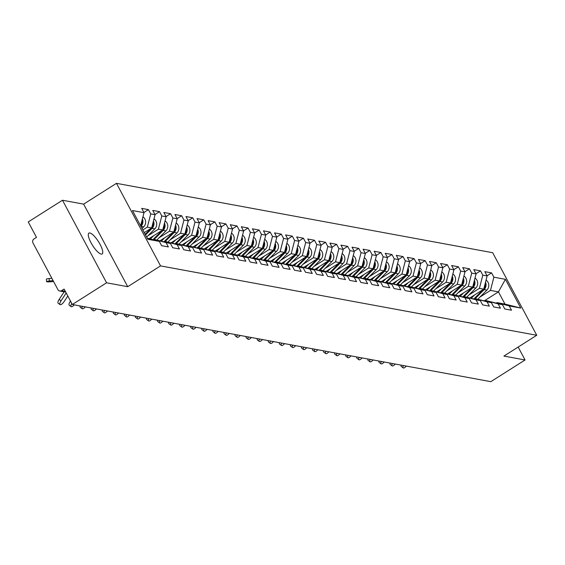 <?xml version="1.0" encoding="UTF-8"?>
<svg xmlns="http://www.w3.org/2000/svg" width="565" height="565" viewBox="0 0 565 565"><rect width="100%" height="100%" fill="white"/><g stroke="black" fill="none" stroke-linecap="round" stroke-linejoin="round"><path stroke-width="0.85" d="M89.884 232.978A12.352 3.503 -122.4 0 1 99.306 243.021A12.352 3.503 -122.4 0 1 102.138 253.982A12.352 3.503 -122.4 0 1 101.17 254.109A12.352 3.503 -122.4 0 1 91.749 244.066A12.352 3.503 -122.4 0 1 88.917 233.112A12.352 3.503 -122.4 0 1 89.884 232.978M62.489 200.236L106.573 282.797L127.718 286.695L83.634 204.135L62.489 200.236L28.25 221.932L36.492 237.371L33.992 238.953A2.896 2.684 -79.6 0 0 32.968 242.915L57.92 289.647A2.896 2.684 -79.6 0 0 61.585 290.636L64.092 289.054L72.334 304.493L490.823 381.665L525.062 359.976L518.162 347.051M83.634 204.135L116.461 183.335L492.666 252.71L536.75 335.271L160.545 265.896L116.461 183.335M140.607 225.802L143.997 212.673L132.464 210.547L147.804 239.278L159.337 241.403L161.632 245.697L168.37 246.94L166.082 242.646L153.857 239.348L153.214 239.751M143.997 212.673L141.702 208.379L148.447 209.622L143.905 212.504M142.839 229.969L147.331 227.13L150.735 213.916L148.447 209.622M150.735 213.916L155.064 214.714L152.776 210.42L159.514 211.663L154.972 214.545M147.931 235.796L158.398 229.171L161.809 215.957L159.514 211.663M161.809 215.957L166.131 216.755L163.843 212.461L170.581 213.704L166.039 216.586M159.005 237.837L169.465 231.212L172.876 217.998L170.581 213.704M172.876 217.998L177.205 218.796L174.91 214.502L181.655 215.745L177.113 218.627M170.072 239.878L180.539 233.253L183.943 220.039L181.655 215.745M183.943 220.039L188.272 220.837L185.977 216.543L192.722 217.793L188.18 220.668M181.139 241.919L191.606 235.294L195.01 222.08L192.722 217.793M195.01 222.08L199.339 222.878L197.051 218.591L203.788 219.834L199.247 222.709M192.213 243.967L202.673 237.335L206.084 224.121L203.788 219.834M206.084 224.121L210.413 224.919L208.118 220.632L214.855 221.876L210.321 224.75M203.28 246.008L213.739 239.376L217.151 226.162L214.855 221.876M217.151 226.162L221.48 226.961L219.185 222.674L225.929 223.917L221.388 226.791M214.347 248.049L224.814 241.417L228.218 228.204L225.929 223.917M228.218 228.204L232.547 229.009L230.259 224.715L236.996 225.958L232.455 228.832M225.414 250.09L235.88 243.459L239.292 230.252L236.996 225.958M239.292 230.252L243.614 231.05L241.326 226.756L248.063 227.999L243.522 230.873M236.488 252.131L246.947 245.5L250.359 232.293L248.063 227.999M250.359 232.293L254.688 233.091L252.393 228.797L259.137 230.04L254.596 232.914M247.555 254.172L258.021 247.541L261.426 234.334L259.137 230.04M261.426 234.334L265.755 235.132L263.46 230.838L270.204 232.081L265.663 234.955M258.622 256.213L269.088 249.582L272.5 236.375L270.204 232.081M272.5 236.375L276.822 237.173L274.534 232.879L281.271 234.122L276.73 236.996M269.696 258.254L280.155 251.623L283.566 238.416L281.271 234.122M283.566 238.416L287.896 239.214L285.6 234.92L292.345 236.163L287.804 239.037M280.763 260.296L291.222 253.664L294.633 240.457L292.345 236.163M294.633 240.457L298.963 241.255L296.667 236.961L303.412 238.204L298.871 241.078M291.83 262.337L302.296 255.705L305.7 242.498L303.412 238.204M305.7 242.498L310.03 243.296L307.741 239.002L314.479 240.245L309.938 243.12M302.897 264.378L313.363 257.746L316.774 244.539L314.479 240.245M316.774 244.539L321.104 245.337L318.808 241.043L325.546 242.286L321.005 245.161M313.971 266.419L324.43 259.787L327.841 246.58L325.546 242.286M327.841 246.58L332.171 247.378L329.875 243.084L336.62 244.327L332.079 247.202M325.037 268.46L335.504 261.828L338.908 248.621L336.62 244.327M338.908 248.621L343.238 249.419L340.949 245.125L347.687 246.368L343.146 249.243M336.104 270.501L346.571 263.869L349.982 250.662L347.687 246.368M349.982 250.662L354.304 251.46L352.016 247.166L358.754 248.409L354.213 251.284M347.178 272.542L357.638 265.91L361.049 252.703L358.754 248.409M361.049 252.703L365.378 253.501L363.083 249.207L369.828 250.45L365.287 253.325M358.245 274.583L368.705 267.951L372.116 254.744L369.828 250.45M372.116 254.744L376.445 255.542L374.15 251.248L380.895 252.491L376.354 255.366M369.312 276.624L379.779 269.992L383.183 256.785L380.895 252.491M383.183 256.785L387.512 257.584L385.224 253.29L391.962 254.532L387.421 257.407M380.379 278.665L390.846 272.033L394.257 258.827L391.962 254.532M394.257 258.827L398.586 259.625L396.291 255.331L403.029 256.574L398.487 259.455M391.453 280.706L401.913 274.074L405.324 260.868L403.029 256.574M405.324 260.868L409.653 261.666L407.358 257.372L414.103 258.615L409.561 261.496M402.52 282.747L412.987 276.115L416.391 262.909L414.103 258.615M416.391 262.909L420.72 263.707L418.432 259.413L425.17 260.656L420.628 263.537M413.587 284.788L424.054 278.157L427.465 264.95L425.17 260.656M427.465 264.95L431.787 265.748L429.499 261.454L436.236 262.697L431.695 265.578M424.661 286.829L435.121 280.198L438.532 266.991L436.236 262.697M438.532 266.991L442.861 267.789L440.566 263.495L447.311 264.738L442.769 267.619M435.728 288.87L446.195 282.239L449.599 269.032L447.311 264.738M449.599 269.032L453.928 269.83L451.633 265.536L458.377 266.779L453.836 269.66M446.795 290.911L457.262 284.28L460.666 271.073L458.377 266.779M460.666 271.073L464.995 271.871L462.707 267.577L469.444 268.82L464.903 271.701M457.862 292.953L468.329 286.328L471.74 273.114L469.444 268.82M471.74 273.114L476.069 273.912L473.774 269.618L480.511 270.861L475.97 273.743M468.936 294.994L479.395 288.369L482.807 275.155L480.511 270.861M482.807 275.155L487.136 275.953L484.841 271.659L491.585 272.902L487.044 275.784M480.003 297.035L490.469 290.41L493.874 277.196L491.585 272.902M493.874 277.196L505.407 279.322L520.746 308.052L509.213 305.926L496.988 302.628L496.353 303.031M166.082 242.646L170.404 243.444L172.699 247.738L179.437 248.981L177.149 244.687L181.478 245.485L183.766 249.779L190.511 251.022L188.216 246.728L192.545 247.527L194.84 251.821L201.578 253.064L199.283 248.77L203.612 249.575L205.907 253.862L212.645 255.105L210.357 250.818L214.686 251.616L216.974 255.903L223.719 257.146L221.423 252.859L225.753 253.657L228.041 257.944L234.786 259.187L232.49 254.9L236.82 255.698L239.115 259.985L245.853 261.235L243.564 256.941L247.887 257.739L250.182 262.033L256.92 263.276L254.631 258.982L258.961 259.78L261.249 264.074L267.994 265.317L265.698 261.023L270.028 261.821L272.323 266.115L279.061 267.358L276.765 263.064L281.095 263.862L283.39 268.156L290.128 269.399L287.839 265.105L292.169 265.903L294.457 270.197L301.202 271.44L298.906 267.146L303.236 267.944L305.524 272.238L312.268 273.481L309.973 269.187L314.302 269.985L316.598 274.279L323.335 275.522L321.047 271.228L325.369 272.026L327.665 276.32L334.402 277.563L332.114 273.269L336.443 274.067L338.732 278.361L345.476 279.604L343.181 275.31L347.51 276.108L349.806 280.402L356.543 281.645L354.248 277.351L358.577 278.149L360.873 282.444L367.61 283.687L365.322 279.393L369.651 280.191L371.94 284.485L378.684 285.728L376.389 281.434L380.718 282.232L383.006 286.526L389.751 287.769L387.456 283.475L391.785 284.273L394.08 288.567L400.818 289.81L398.53 285.516L402.852 286.314L405.147 290.608L411.885 291.851L409.597 287.557L413.926 288.355L416.214 292.649L422.959 293.892L420.664 289.598L424.993 290.396L427.288 294.69L434.026 295.933L431.731 291.639L436.06 292.437L438.355 296.731L445.093 297.974L442.805 293.68L447.134 294.478L449.422 298.772L456.167 300.015L453.872 295.721L458.201 296.519L460.489 300.813L467.234 302.056L464.939 297.762L469.268 298.56L471.563 302.854L478.301 304.097L476.013 299.803L480.335 300.601L482.63 304.895L489.368 306.138L487.079 301.844L491.409 302.642L493.697 306.936L500.442 308.179L498.146 303.885L502.476 304.683L504.771 308.977L511.509 310.22L509.213 305.926M144.252 232.618L151.66 227.928L147.331 227.13M153.857 239.348L170.404 243.444M151.66 227.928L155.064 214.714M149.054 238.628L162.727 229.969L158.398 229.171M177.149 244.687L164.924 241.389L164.281 241.792M164.924 241.389L181.478 245.485M162.727 229.969L166.131 216.755M160.128 240.669L173.794 232.01L169.465 231.212M188.216 246.728L175.99 243.43L175.355 243.833M175.99 243.43L192.545 247.527M173.794 232.01L177.205 218.796M171.195 242.71L184.861 234.051L180.539 233.253M199.283 248.77L187.057 245.471L186.422 245.874M187.057 245.471L203.612 249.575M184.861 234.051L188.272 220.837M182.262 244.751L195.935 236.092L191.606 235.294M210.357 250.818L198.131 247.512L197.489 247.915M198.131 247.512L214.686 251.616M195.935 236.092L199.339 222.878M193.329 246.792L207.002 238.133L202.673 237.335M221.423 252.859L209.198 249.553L208.556 249.956M209.198 249.553L225.753 253.657M207.002 238.133L210.413 224.919M204.403 248.833L218.069 240.174L213.739 239.376M232.49 254.9L220.265 251.595L219.63 251.997M220.265 251.595L236.82 255.698M218.069 240.174L221.48 226.961M215.47 250.874L229.143 242.215L224.814 241.417M243.564 256.941L231.339 253.636L230.697 254.038M231.339 253.636L247.887 257.739M229.143 242.215L232.547 229.009M226.537 252.915L240.21 244.257L235.88 243.459M254.631 258.982L242.406 255.677L241.764 256.079M242.406 255.677L258.961 259.78M240.21 244.257L243.614 231.05M237.611 254.956L251.277 246.298L246.947 245.5M265.698 261.023L253.473 257.718L252.838 258.12M253.473 257.718L270.028 261.821M251.277 246.298L254.688 233.091M248.678 256.997L262.344 248.339L258.021 247.541M276.765 263.064L264.54 259.759L263.904 260.161M264.54 259.759L281.095 263.862M262.344 248.339L265.755 235.132M259.745 259.038L273.418 250.38L269.088 249.582M287.839 265.105L275.614 261.8L274.971 262.202M275.614 261.8L292.169 265.903M273.418 250.38L276.822 237.173M270.812 261.079L284.485 252.421L280.155 251.623M298.906 267.146L286.681 263.841L286.038 264.243M286.681 263.841L303.236 267.944M284.485 252.421L287.896 239.214M281.886 263.12L295.552 254.462L291.222 253.664M309.973 269.187L297.748 265.882L297.112 266.292M297.748 265.882L314.302 269.985M295.552 254.462L298.963 241.255M292.953 265.162L306.626 256.503L302.296 255.705M321.047 271.228L308.822 267.923L308.179 268.333M308.822 267.923L325.369 272.026M306.626 256.503L310.03 243.296M304.019 267.203L317.692 258.544L313.363 257.746M332.114 273.269L319.889 269.964L319.246 270.374M319.889 269.964L336.443 274.067M317.692 258.544L321.104 245.337M315.093 269.251L328.759 260.585L324.43 259.787M343.181 275.31L330.956 272.005L330.32 272.415M330.956 272.005L347.51 276.108M328.759 260.585L332.171 247.378M326.16 271.292L339.826 262.626L335.504 261.828M354.248 277.351L342.023 274.046L341.387 274.456M342.023 274.046L358.577 278.149M339.826 262.626L343.238 249.419M337.227 273.333L350.9 264.667L346.571 263.869M365.322 279.393L353.097 276.087L352.454 276.497M353.097 276.087L369.651 280.191M350.9 264.667L354.304 251.46M348.301 275.374L361.967 266.708L357.638 265.91M376.389 281.434L364.164 278.128L363.521 278.538M364.164 278.128L380.718 282.232M361.967 266.708L365.378 253.501M359.368 277.415L373.034 268.749L368.705 267.951M387.456 283.475L375.231 280.169L374.595 280.579M375.231 280.169L391.785 284.273M373.034 268.749L376.445 255.542M370.435 279.456L384.108 270.79L379.779 269.992M398.53 285.516L386.305 282.21L385.662 282.62M386.305 282.21L402.852 286.314M384.108 270.79L387.512 257.584M381.502 281.497L395.175 272.831L390.846 272.033M409.597 287.557L397.372 284.252L396.729 284.661M397.372 284.252L413.926 288.355M395.175 272.831L398.586 259.625M392.576 283.538L406.242 274.873L401.913 274.074M420.664 289.598L408.439 286.293L407.803 286.702M408.439 286.293L424.993 290.396M406.242 274.873L409.653 261.666M403.643 285.579L417.309 276.914L412.987 276.115M431.731 291.639L419.505 288.334L418.87 288.743M419.505 288.334L436.06 292.437M417.309 276.914L420.72 263.707M414.71 287.62L428.383 278.955L424.054 278.157M442.805 293.68L430.579 290.382L429.937 290.784M430.579 290.382L447.134 294.478M428.383 278.955L431.787 265.748M425.784 289.661L439.45 280.996L435.121 280.198M453.872 295.721L441.646 292.423L441.004 292.825M441.646 292.423L458.201 296.519M439.45 280.996L442.861 267.789M436.851 291.702L450.517 283.037L446.195 282.239M464.939 297.762L452.713 294.464L452.078 294.866M452.713 294.464L469.268 298.56M450.517 283.037L453.928 269.83M447.918 293.744L461.591 285.085L457.262 284.28M476.013 299.803L463.787 296.505L463.145 296.908M463.787 296.505L480.335 300.601M461.591 285.085L464.995 271.871M458.985 295.785L472.658 287.126L468.329 286.328M487.079 301.844L474.854 298.546L474.212 298.949M474.854 298.546L491.409 302.642M472.658 287.126L476.069 273.912M470.059 297.826L483.725 289.167L479.395 288.369M498.146 303.885L485.921 300.587L485.286 300.99M485.921 300.587L502.476 304.683M483.725 289.167L487.136 275.953M484.431 300.764L498.45 291.879L490.469 290.41M496.988 302.628L504.976 304.097L498.45 291.879L505.407 279.322M520.746 308.052L504.976 304.097M106.573 282.797L72.334 304.493M127.718 286.695L160.545 265.896M536.75 335.271L503.916 356.077L525.062 359.976M159.337 241.403L147.19 238.126M403.389 365.541A4.343 1.476 126.6 0 0 403.191 367.9L401.291 366.494A4.343 1.476 -53.4 0 1 401.129 365.124M403.191 367.9A4.343 1.476 126.6 0 0 406.327 366.085M485.13 283.715A6.37 5.904 100.4 0 1 483.802 288.856M483.308 289.428A6.37 5.904 100.4 0 1 483.28 289.457L473.943 298.878M474.614 294.937L471.394 298.186M485.519 282.232A6.37 5.904 100.4 0 1 484.127 289.619L475.214 298.61M486.062 280.106A6.37 5.904 100.4 0 1 486.861 290.12L477.948 299.111M392.315 363.5A4.343 1.476 126.6 0 0 392.117 365.859L390.224 364.453A4.343 1.476 -53.4 0 1 390.062 363.083M392.117 365.859A4.343 1.476 126.6 0 0 395.253 364.044M381.248 361.459A4.343 1.476 126.6 0 0 381.05 363.818L379.157 362.412A4.343 1.476 -53.4 0 1 378.995 361.042M381.05 363.818A4.343 1.476 126.6 0 0 384.186 362.003M370.181 359.418A4.343 1.476 126.6 0 0 369.983 361.777L368.083 360.371A4.343 1.476 -53.4 0 1 367.928 359.001M369.983 361.777A4.343 1.476 126.6 0 0 373.119 359.962M359.107 357.377A4.343 1.476 126.6 0 0 358.909 359.736L357.016 358.33A4.343 1.476 -53.4 0 1 356.854 356.96M358.909 359.736A4.343 1.476 126.6 0 0 362.052 357.92M348.04 355.336A4.343 1.476 126.6 0 0 347.842 357.694L345.95 356.289A4.343 1.476 -53.4 0 1 345.787 354.919M347.842 357.694A4.343 1.476 126.6 0 0 350.978 355.879M474.063 281.674A6.37 5.904 100.4 0 1 472.736 286.815M472.241 287.387A6.37 5.904 100.4 0 1 472.213 287.416L462.876 296.837M463.547 292.896L460.327 296.145M474.445 280.191A6.37 5.904 100.4 0 1 473.06 287.578L464.14 296.569M474.995 278.065A6.37 5.904 100.4 0 1 475.794 288.079L466.874 297.07M462.996 279.633A6.37 5.904 100.4 0 1 461.669 284.774M461.174 285.346A6.37 5.904 100.4 0 1 461.139 285.374L451.802 294.796M452.48 290.855L449.253 294.104M463.378 278.149A6.37 5.904 100.4 0 1 461.993 285.537L453.074 294.527M463.929 276.024A6.37 5.904 100.4 0 1 464.727 286.038L455.807 295.029M451.922 277.592A6.37 5.904 100.4 0 1 450.602 282.733M450.107 283.305A6.37 5.904 100.4 0 1 450.072 283.333L440.735 292.755M441.413 288.814L438.186 292.063M452.311 276.108A6.37 5.904 100.4 0 1 450.927 283.496L442.007 292.486M452.855 273.983A6.37 5.904 100.4 0 1 453.653 283.997L444.74 292.988M440.855 275.551A6.37 5.904 100.4 0 1 439.528 280.692M439.033 281.264A6.37 5.904 100.4 0 1 439.005 281.292L429.668 290.714M430.339 286.773L427.119 290.022M441.237 274.067A6.37 5.904 100.4 0 1 439.853 281.455L430.94 290.445M441.788 271.942A6.37 5.904 100.4 0 1 442.586 281.956L433.666 290.947M429.788 273.509A6.37 5.904 100.4 0 1 428.461 278.651M427.966 279.223A6.37 5.904 100.4 0 1 427.931 279.251L418.594 288.666M419.272 284.732L416.052 287.981M430.17 272.026A6.37 5.904 100.4 0 1 428.786 279.414L419.866 288.404M430.721 269.901A6.37 5.904 100.4 0 1 431.519 279.915L422.599 288.906M336.973 353.295A4.343 1.476 126.6 0 0 336.775 355.653L334.883 354.248A4.343 1.476 -53.4 0 1 334.72 352.878M336.775 355.653A4.343 1.476 126.6 0 0 339.911 353.838M418.722 271.468A6.37 5.904 100.4 0 1 417.394 276.61M416.899 277.182A6.37 5.904 100.4 0 1 416.864 277.21L407.527 286.625M408.205 282.691L404.978 285.939M419.103 269.985A6.37 5.904 100.4 0 1 417.719 277.373L408.799 286.363M419.647 267.859A6.37 5.904 100.4 0 1 420.445 277.874L411.532 286.865M325.899 351.253A4.343 1.476 126.6 0 0 325.708 353.612L323.809 352.207A4.343 1.476 -53.4 0 1 323.646 350.837M325.708 353.612A4.343 1.476 126.6 0 0 328.844 351.797M407.648 269.427A6.37 5.904 100.4 0 1 406.32 274.569M405.783 275.169L405.797 275.169A6.37 5.904 100.4 0 1 405.797 275.169L396.461 284.583M397.131 280.65L393.911 283.898M408.036 267.944A6.37 5.904 100.4 0 1 406.645 275.325L397.732 284.322M408.58 265.818A6.37 5.904 100.4 0 1 409.378 275.833L400.465 284.824M314.832 349.212A4.343 1.476 126.6 0 0 314.634 351.571L312.742 350.166A4.343 1.476 -53.4 0 1 312.579 348.796M314.634 351.571A4.343 1.476 126.6 0 0 317.77 349.756M396.581 267.386A6.37 5.904 100.4 0 1 395.253 272.528M394.758 273.1A6.37 5.904 100.4 0 1 394.73 273.128L385.394 282.542M386.065 278.609L382.844 281.857M396.962 265.903A6.37 5.904 100.4 0 1 395.578 273.283L386.658 282.281M397.513 263.777A6.37 5.904 100.4 0 1 398.311 273.792L389.391 282.783M303.765 347.171A4.343 1.476 126.6 0 0 303.567 349.53L301.675 348.125A4.343 1.476 -53.4 0 1 301.512 346.755M303.567 349.53A4.343 1.476 126.6 0 0 306.703 347.715M385.514 265.345A6.37 5.904 100.4 0 1 384.186 270.487M383.692 271.059A6.37 5.904 100.4 0 1 383.656 271.087L374.32 280.501M374.998 276.568L371.77 279.816M385.895 263.862A6.37 5.904 100.4 0 1 384.511 271.242L375.591 280.24M386.446 261.736A6.37 5.904 100.4 0 1 387.244 271.751L378.324 280.741M292.698 345.13A4.343 1.476 126.6 0 0 292.501 347.489L290.601 346.084A4.343 1.476 -53.4 0 1 290.445 344.714M292.501 347.489A4.343 1.476 126.6 0 0 295.636 345.674M374.44 263.304A6.37 5.904 100.4 0 1 373.119 268.446M372.625 269.011A6.37 5.904 100.4 0 1 372.589 269.046L363.253 278.46M363.931 274.519L360.703 277.775M374.828 261.814A6.37 5.904 100.4 0 1 373.444 269.201L364.524 278.199M375.372 259.695A6.37 5.904 100.4 0 1 376.17 269.71L367.257 278.7M281.624 343.089A4.343 1.476 126.6 0 0 281.427 345.448L279.534 344.043A4.343 1.476 -53.4 0 1 279.371 342.673M281.427 345.448A4.343 1.476 126.6 0 0 284.569 343.633M363.373 261.256A6.37 5.904 100.4 0 1 362.045 266.405M361.551 266.97A6.37 5.904 100.4 0 1 361.522 267.005L352.186 276.419M352.857 272.478L349.636 275.734M363.754 259.773A6.37 5.904 100.4 0 1 362.37 267.16L353.457 276.158M364.305 257.654A6.37 5.904 100.4 0 1 365.103 267.669L356.183 276.659M270.557 341.048A4.343 1.476 126.6 0 0 270.36 343.407L268.467 342.002A4.343 1.476 -53.4 0 1 268.304 340.631M270.36 343.407A4.343 1.476 126.6 0 0 273.495 341.592M352.306 259.215A6.37 5.904 100.4 0 1 350.978 264.363M350.484 264.929A6.37 5.904 100.4 0 1 350.448 264.964L341.112 274.378M341.79 270.437L338.569 273.693M352.687 257.732A6.37 5.904 100.4 0 1 351.303 265.119L342.383 274.117M353.238 255.613A6.37 5.904 100.4 0 1 354.036 265.628L345.116 274.618M259.49 339.007A4.343 1.476 126.6 0 0 259.293 341.366L257.4 339.961A4.343 1.476 -53.4 0 1 257.237 338.59M259.293 341.366A4.343 1.476 126.6 0 0 262.428 339.544M341.239 257.174A6.37 5.904 100.4 0 1 339.911 262.322M339.417 262.887A6.37 5.904 100.4 0 1 339.381 262.923L330.045 272.337M330.723 268.396L327.495 271.652M341.62 255.691A6.37 5.904 100.4 0 1 340.236 263.078L331.316 272.076M342.164 253.572A6.37 5.904 100.4 0 1 342.962 263.587L334.049 272.577M248.416 336.966A4.343 1.476 126.6 0 0 248.226 339.325L246.326 337.919A4.343 1.476 -53.4 0 1 246.163 336.549M248.226 339.325A4.343 1.476 126.6 0 0 251.361 337.503M330.165 255.133A6.37 5.904 100.4 0 1 328.837 260.281M328.343 260.846A6.37 5.904 100.4 0 1 328.314 260.882L318.978 270.296M319.649 266.355L316.428 269.611M330.553 253.65A6.37 5.904 100.4 0 1 329.162 261.037L320.249 270.035M331.097 251.531A6.37 5.904 100.4 0 1 331.895 261.546L322.975 270.536M237.349 334.925A4.343 1.476 126.6 0 0 237.152 337.284L235.259 335.878A4.343 1.476 -53.4 0 1 235.097 334.508M237.152 337.284A4.343 1.476 126.6 0 0 240.287 335.462M319.098 253.092A6.37 5.904 100.4 0 1 317.77 258.24M317.276 258.805A6.37 5.904 100.4 0 1 317.248 258.841L307.904 268.255M308.582 264.314L305.361 267.57M319.479 251.609A6.37 5.904 100.4 0 1 318.095 258.996L309.175 267.994M320.03 249.49A6.37 5.904 100.4 0 1 320.828 259.505L311.908 268.495M226.282 332.884A4.343 1.476 126.6 0 0 226.085 335.243L224.192 333.837A4.343 1.476 -53.4 0 1 224.03 332.467M226.085 335.243A4.343 1.476 126.6 0 0 229.221 333.421M308.031 251.051A6.37 5.904 100.4 0 1 306.703 256.199M306.209 256.764A6.37 5.904 100.4 0 1 306.173 256.8L296.837 266.214M297.515 262.273L294.287 265.529M308.412 249.568A6.37 5.904 100.4 0 1 307.028 256.955L298.108 265.946M308.963 247.449A6.37 5.904 100.4 0 1 309.761 257.463L300.841 266.454M215.216 330.843A4.343 1.476 126.6 0 0 215.018 333.202L213.118 331.796A4.343 1.476 -53.4 0 1 212.963 330.426M215.018 333.202A4.343 1.476 126.6 0 0 218.154 331.38M296.957 249.01A6.37 5.904 100.4 0 1 295.629 254.158M295.142 254.723A6.37 5.904 100.4 0 1 295.107 254.759L285.77 264.173M286.448 260.232L283.22 263.488M297.345 247.527A6.37 5.904 100.4 0 1 295.954 254.914L287.041 263.904M297.889 245.401A6.37 5.904 100.4 0 1 298.687 255.415L289.774 264.413M204.142 328.802A4.343 1.476 126.6 0 0 203.944 331.161L202.051 329.755A4.343 1.476 -53.4 0 1 201.889 328.385M203.944 331.161A4.343 1.476 126.6 0 0 207.087 329.339M285.89 246.969A6.37 5.904 100.4 0 1 284.562 252.117M284.068 252.682A6.37 5.904 100.4 0 1 284.04 252.717L274.703 262.132M275.374 258.191L272.153 261.447M286.271 245.485A6.37 5.904 100.4 0 1 284.887 252.873L275.974 261.863M286.822 243.36A6.37 5.904 100.4 0 1 287.62 253.374L278.7 262.372M193.075 326.761A4.343 1.476 126.6 0 0 192.877 329.12L190.984 327.714A4.343 1.476 -53.4 0 1 190.822 326.344M192.877 329.12A4.343 1.476 126.6 0 0 196.013 327.297M274.823 244.928A6.37 5.904 100.4 0 1 273.495 250.076M273.001 250.641A6.37 5.904 100.4 0 1 272.966 250.676L263.629 260.091M264.307 256.15L261.079 259.406M275.204 243.444A6.37 5.904 100.4 0 1 273.82 250.832L264.9 259.822M275.755 241.319A6.37 5.904 100.4 0 1 276.553 251.333L267.633 260.331M182.008 324.72A4.343 1.476 126.6 0 0 181.81 327.079L179.917 325.673A4.343 1.476 -53.4 0 1 179.755 324.303M181.81 327.079A4.343 1.476 126.6 0 0 184.946 325.256M263.756 242.886A6.37 5.904 100.4 0 1 262.428 248.035M261.934 248.6A6.37 5.904 100.4 0 1 261.899 248.635L252.562 258.05M253.24 254.109L250.013 257.358M264.137 241.403A6.37 5.904 100.4 0 1 262.753 248.791L253.833 257.781M264.681 239.278A6.37 5.904 100.4 0 1 265.479 249.292L256.567 258.29M170.934 322.672A4.343 1.476 126.6 0 0 170.743 325.037L168.843 323.632A4.343 1.476 -53.4 0 1 168.681 322.262M170.743 325.037A4.343 1.476 126.6 0 0 173.879 323.215M252.682 240.845A6.37 5.904 100.4 0 1 251.354 245.994M250.86 246.559A6.37 5.904 100.4 0 1 250.832 246.594L241.495 256.009M242.166 252.068L238.946 255.316M253.071 239.362A6.37 5.904 100.4 0 1 251.679 246.75L242.766 255.74M253.614 237.236A6.37 5.904 100.4 0 1 254.412 247.251L245.493 256.249M159.867 320.63A4.343 1.476 126.6 0 0 159.669 322.996L157.776 321.591A4.343 1.476 -53.4 0 1 157.614 320.221M159.669 322.996A4.343 1.476 126.6 0 0 162.805 321.174M241.615 238.804A6.37 5.904 100.4 0 1 240.287 243.953M239.793 244.518A6.37 5.904 100.4 0 1 239.758 244.553L230.421 253.968M231.099 250.027L227.879 253.275M241.997 237.321A6.37 5.904 100.4 0 1 240.612 244.709L231.692 253.699M242.547 235.195A6.37 5.904 100.4 0 1 243.346 245.21L234.426 254.208M148.8 318.589A4.343 1.476 126.6 0 0 148.602 320.948L146.709 319.55A4.343 1.476 -53.4 0 1 146.547 318.18M148.602 320.948A4.343 1.476 126.6 0 0 151.738 319.133M230.548 236.763A6.37 5.904 100.4 0 1 229.221 241.912M228.726 242.477A6.37 5.904 100.4 0 1 228.691 242.512L219.354 251.926M220.032 247.986L216.805 251.234M230.93 235.28A6.37 5.904 100.4 0 1 229.545 242.668L220.625 251.658M231.481 233.154A6.37 5.904 100.4 0 1 232.279 243.169L223.359 252.167M137.733 316.548A4.343 1.476 126.6 0 0 137.535 318.907L135.635 317.502A4.343 1.476 -53.4 0 1 135.48 316.139M137.535 318.907A4.343 1.476 126.6 0 0 140.671 317.092M219.474 234.722A6.37 5.904 100.4 0 1 218.147 239.871M217.659 240.436A6.37 5.904 100.4 0 1 217.624 240.471L208.287 249.885M208.965 245.945L205.738 249.193M219.863 233.239A6.37 5.904 100.4 0 1 218.471 240.626L209.559 249.617M220.406 231.113A6.37 5.904 100.4 0 1 221.205 241.128L212.292 250.126M126.659 314.507A4.343 1.476 126.6 0 0 126.461 316.866L124.568 315.461A4.343 1.476 -53.4 0 1 124.406 314.098M126.461 316.866A4.343 1.476 126.6 0 0 129.604 315.051M208.407 232.681A6.37 5.904 100.4 0 1 207.08 237.823M206.585 238.395A6.37 5.904 100.4 0 1 206.557 238.43L197.22 247.844M197.891 243.903L194.671 247.152M208.789 231.198A6.37 5.904 100.4 0 1 207.404 238.585L198.492 247.576M209.34 229.072A6.37 5.904 100.4 0 1 210.138 239.087L201.218 248.084M115.592 312.466A4.343 1.476 126.6 0 0 115.394 314.825L113.501 313.42A4.343 1.476 -53.4 0 1 113.339 312.05M115.394 314.825A4.343 1.476 126.6 0 0 118.53 313.01M197.34 230.64A6.37 5.904 100.4 0 1 196.013 235.782M195.518 236.354A6.37 5.904 100.4 0 1 195.483 236.389L186.146 245.803M186.824 241.862L183.597 245.111M197.722 229.157A6.37 5.904 100.4 0 1 196.338 236.544L187.418 245.535M198.273 227.031A6.37 5.904 100.4 0 1 199.071 237.046L190.151 246.036M104.525 310.425A4.343 1.476 126.6 0 0 104.327 312.784L102.434 311.379A4.343 1.476 -53.4 0 1 102.272 310.008M104.327 312.784A4.343 1.476 126.6 0 0 107.463 310.969M186.273 228.599A6.37 5.904 100.4 0 1 184.946 233.74M184.451 234.313A6.37 5.904 100.4 0 1 184.416 234.348L175.079 243.762M175.757 239.821L172.53 243.07M186.655 227.116A6.37 5.904 100.4 0 1 185.271 234.503L176.351 243.494M187.199 224.99A6.37 5.904 100.4 0 1 187.997 235.005L179.084 243.995M93.451 308.384A4.343 1.476 126.6 0 0 93.26 310.743L91.361 309.338A4.343 1.476 -53.4 0 1 91.198 307.967M93.26 310.743A4.343 1.476 126.6 0 0 96.396 308.928M175.199 226.558A6.37 5.904 100.4 0 1 173.872 231.699M173.377 232.272A6.37 5.904 100.4 0 1 173.349 232.307L164.012 241.721M164.683 237.78L161.463 241.029M175.581 225.075A6.37 5.904 100.4 0 1 174.197 232.462L165.284 241.453M176.132 222.949A6.37 5.904 100.4 0 1 176.93 232.964L168.01 241.954M82.384 306.343A4.343 1.476 126.6 0 0 82.186 308.702L80.294 307.296A4.343 1.476 -53.4 0 1 80.131 305.926M82.186 308.702A4.343 1.476 126.6 0 0 85.322 306.887M164.133 224.517A6.37 5.904 100.4 0 1 162.805 229.658M162.31 230.23A6.37 5.904 100.4 0 1 162.275 230.266L152.938 239.68M153.616 235.739L150.396 238.988M164.514 223.034A6.37 5.904 100.4 0 1 163.13 230.421L154.21 239.412M165.065 220.908A6.37 5.904 100.4 0 1 165.863 230.923L156.943 239.913M71.769 303.433A4.343 1.476 126.6 0 0 71.119 306.661L69.227 305.255A4.343 1.476 -53.4 0 1 70.215 301.477L71.056 302.098M71.119 306.661A4.343 1.476 126.6 0 0 74.255 304.846M70.498 301.046L70.215 301.477M153.066 222.476A6.37 5.904 100.4 0 1 151.738 227.617M151.243 228.189A6.37 5.904 100.4 0 1 151.208 228.225L145.163 234.32M153.447 220.993A6.37 5.904 100.4 0 1 152.063 228.38L145.516 234.984M153.998 218.867A6.37 5.904 100.4 0 1 154.796 228.882L146.646 237.102M60.052 304.62L58.153 303.214A4.343 1.476 -53.4 0 1 59.148 299.436L61.041 300.841A4.343 1.476 126.6 0 0 60.052 304.62A4.343 1.476 126.6 0 0 64.233 301.428L67.8 295.996M64.149 291.822L59.148 299.436M61.041 300.841L66.197 292.995M53.089 280.6L49.317 281.024A4.343 0.438 175.8 0 0 46.584 281.638A4.343 0.438 175.8 0 0 52.51 281.617L53.569 281.497M46.584 281.638L46.401 279.152A4.343 0.438 -4.2 0 1 49.134 278.538L51.825 278.234M141.992 220.435A6.37 5.904 100.4 0 1 140.664 225.576M142.38 218.952A6.37 5.904 100.4 0 1 140.989 226.339L140.932 226.403M142.924 216.826A6.37 5.904 100.4 0 1 143.722 226.84L142.062 228.514M61.585 290.636L65.3 291.321M486.861 290.12L484.127 289.619M475.794 288.079L473.06 287.578M464.727 286.038L461.993 285.537M453.653 283.997L450.927 283.496M442.586 281.956L439.853 281.455M431.519 279.915L428.786 279.414M420.445 277.874L417.719 277.373M409.378 275.833L406.645 275.325M398.311 273.792L395.578 273.283M387.244 271.751L384.511 271.242M376.17 269.71L373.444 269.201M365.103 267.669L362.37 267.16M354.036 265.628L351.303 265.119M342.962 263.587L340.236 263.078M331.895 261.546L329.162 261.037M320.828 259.505L318.095 258.996M309.761 257.463L307.028 256.955M298.687 255.415L295.954 254.914M287.62 253.374L284.887 252.873M276.553 251.333L273.82 250.832M265.479 249.292L262.753 248.791M254.412 247.251L251.679 246.75M243.346 245.21L240.612 244.709M232.279 243.169L229.545 242.668M221.205 241.128L218.471 240.626M210.138 239.087L207.404 238.585M199.071 237.046L196.338 236.544M187.997 235.005L185.271 234.503M176.93 232.964L174.197 232.462M165.863 230.923L163.13 230.421M154.796 228.882L152.063 228.38M49.134 278.538L49.317 281.024M143.722 226.84L140.989 226.339M65.724 292.112L59.742 291.01"/></g></svg>
